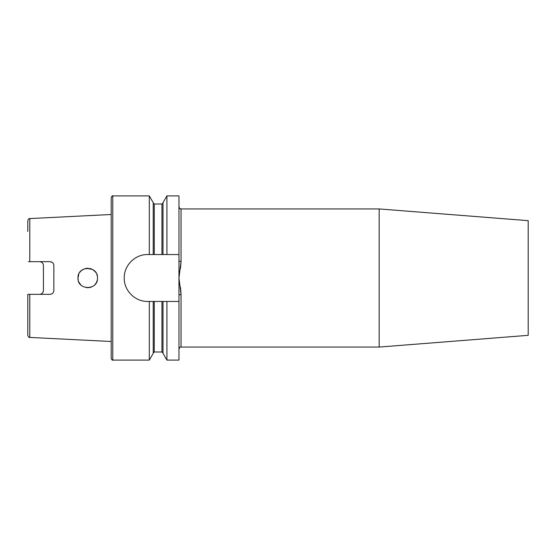 <?xml version="1.0" encoding="UTF-8"?>
<svg xmlns="http://www.w3.org/2000/svg" width="556" height="556" viewBox="0 0 556 556"><rect width="100%" height="100%" fill="white"/><g stroke="black" fill="none" stroke-linecap="round" stroke-linejoin="round"><path stroke-width="0.83" d="M87.021 268.256L85.645 268.458M84.151 268.909L81.127 270.807M80.731 271.189L79.64 272.53M78.827 274.004L77.972 278C77.388 290.628 98.141 290.586 97.515 278C98.141 265.407 77.402 265.365 77.972 278L78.229 280.245M97.342 276.137L96.841 274.435M95.938 272.669L95.006 271.46M78.125 276.269L78.438 275.018M92.22 269.312L86.187 268.353L87.772 268.228M89.864 268.458L91.399 268.937M92.379 269.396L94.923 271.37M94.756 271.189L95.75 272.391M96.807 274.337L97.091 275.157M81.308 270.647L82.642 269.66M49.957 294.339C52.368 294.075 53.668 292.769 53.862 290.434C53.654 292.79 52.347 294.089 49.957 294.339L29.781 294.339L29.781 337.422L111.2 341.502L111.2 358.537L111.2 197.47C111.985 195.976 112.507 195.455 112.764 195.907L112.764 360.093C112.507 360.545 111.985 360.024 111.2 358.53M80.731 284.811L78.82 281.989M53.862 290.434L53.862 265.566C53.647 263.21 52.347 261.904 49.95 261.661L28.453 261.661M43.146 291.907L43.438 290.434C43.25 292.769 41.943 294.068 39.532 294.339M40.783 261.869L39.532 261.661C41.943 261.925 43.243 263.231 43.438 265.566L43.438 290.434M52.153 262.335L49.957 261.661M379.178 208.938L379.178 347.062L528.2 335.337L528.2 220.662L379.178 208.938L181.047 208.938C180.429 208.347 180.401 210.161 178.962 206.853M180.478 268.68L181.047 261.403L178.962 278L181.047 294.597A2.085 0.5 0 0 0 178.962 295.097L178.962 301.456L147.688 301.456C135.073 301.727 123.96 290.586 124.231 278C123.988 265.379 135.038 254.294 147.688 254.544L149.307 254.544L149.307 195.907L112.764 195.907M181.041 294.089L180.478 287.32M153.227 301.456L153.227 353.317L149.307 360.093L149.307 301.456M149.307 254.544L162.998 254.544L162.998 202.683L166.918 195.907L166.918 254.544L178.962 254.544L178.962 195.907L166.918 195.907M178.962 301.456L178.962 360.093L166.918 360.093L162.998 353.317L162.998 301.456M162.998 254.544L166.918 254.544M166.918 360.093L166.918 301.456M178.962 254.544L178.962 295.097M153.227 254.544L153.227 202.683L149.307 195.907M29.781 337.422C29.218 337.819 28.558 337.124 27.8 335.344L27.8 294.339L28.453 294.339M29.781 294.339L27.8 294.339M97.349 279.814L96.946 281.294M95.973 283.268L94.923 284.63M96.105 283.067L96.814 281.649M86.347 287.674L89.822 287.549M90.378 287.41L92.977 286.257M78.125 279.731L77.972 278M27.8 231.435L27.8 220.656C28.558 218.876 29.218 218.181 29.781 218.577L111.2 214.498M181.047 208.931L181.047 261.403A2.085 0.5 0 0 1 178.962 260.903M181.047 294.597L181.047 347.062C180.505 346.576 179.81 347.271 178.962 349.147M154.269 254.544L154.269 204.017L153.227 202.975M161.956 301.456L161.956 351.983L154.269 351.983L154.269 301.456M161.956 254.544L161.956 204.017L154.269 204.017M29.781 261.661L29.781 218.577M379.178 347.062L181.047 347.062M149.307 360.093L112.764 360.093M154.269 351.983L153.227 353.025M161.956 204.017L162.998 202.975M161.956 351.983L162.998 353.025"/></g></svg>
